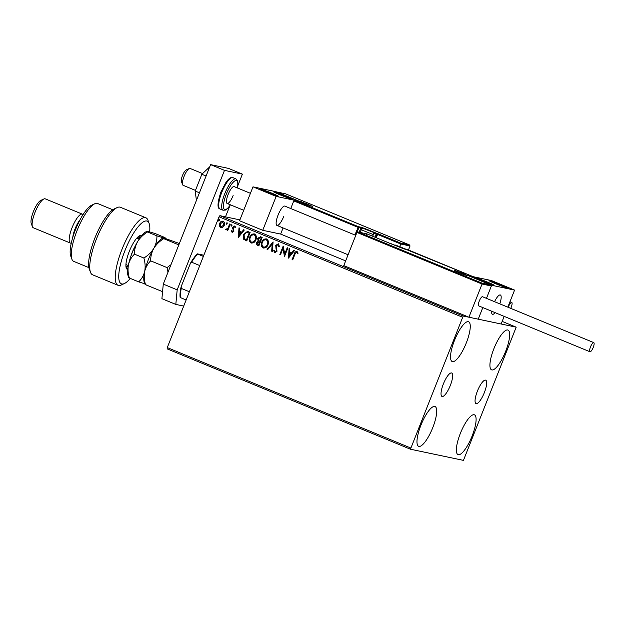 <?xml version="1.0" encoding="UTF-8"?>
<svg xmlns="http://www.w3.org/2000/svg" width="625" height="625" viewBox="0 0 625 625"><rect width="100%" height="100%" fill="white"/><g stroke="black" fill="none" stroke-linecap="round" stroke-linejoin="round"><path stroke-width="0.94" d="M443.359 383.984A12.672 3.5 112.4 0 0 442.008 396.438A12.672 3.5 112.4 0 0 450.32 385.453A12.672 3.5 112.4 0 0 451.672 373A12.672 3.5 112.4 0 0 443.359 383.984M477.383 391.156A12.672 3.5 112.4 0 0 476.031 403.602A12.672 3.5 112.4 0 0 484.344 392.617A12.672 3.5 112.4 0 0 485.695 380.172A12.672 3.5 112.4 0 0 477.383 391.156M505.703 351.203A21.516 5.945 -67.6 0 1 491.586 369.852A21.516 5.945 -67.6 0 1 493.883 348.711A21.516 5.945 -67.6 0 1 507.992 330.07A21.516 5.945 -67.6 0 1 505.703 351.203M432.75 427.664A21.516 5.945 -67.6 0 1 418.633 446.312A21.516 5.945 -67.6 0 1 420.93 425.18A21.516 5.945 -67.6 0 1 435.039 406.531A21.516 5.945 -67.6 0 1 432.75 427.664M466.305 342.906A21.516 5.945 -67.6 0 1 452.195 361.547A21.516 5.945 -67.6 0 1 454.492 340.414A21.516 5.945 -67.6 0 1 468.602 321.766A21.516 5.945 -67.6 0 1 466.305 342.906M472.141 435.969A21.516 5.945 -67.6 0 1 458.031 454.617A21.516 5.945 -67.6 0 1 460.32 433.477A21.516 5.945 -67.6 0 1 474.438 414.836A21.516 5.945 -67.6 0 1 472.141 435.969M410.445 449.211L463.445 460.375L516.188 327.172L463.188 316.008L410.445 449.211L167.148 348.867L167.273 347.586L410.57 447.922M239.906 219.883L219.891 215.664L463.188 316.008M516.188 327.172L502.18 321.398M222.781 227.297L220.688 227.625L219.414 225.914L219.68 223.461C220.359 221.695 221.539 220.953 223.227 221.219C224.625 222.219 224.969 223.594 224.258 225.352L222.781 227.297M221.031 227.734L219.414 225.914M230.258 224.242L227.805 230.437L227.18 230.18L227.539 229.266L226.055 229.836L225.664 229.43L226.219 228.898L226.695 229.18L228.016 228.18L229.633 223.984L230.258 224.242M226.273 229.898L225.664 229.43M226.453 229.125L227.867 228.148M232.344 231.547L233.352 230.344L232.711 227.211L234.734 225.961L235.688 227.328L235.102 227.758L234.5 226.75L233.344 227.438L233.914 231.195L232.086 232.328L231.227 230.953L231.805 230.57L232.516 231.586M235.242 227.789L234.445 226.734M232.273 232.391L231.227 230.953M248.234 231.656L250.117 232.43L246.758 240.906L243.719 239.297L243.492 234.508L247.445 231.406L248.234 231.656M262.18 237.406L258.82 245.883L257.672 245.406C256.469 244.836 256.117 243.875 256.641 242.539L258.109 241.047L257.688 238.352L260.555 236.734L262.18 237.406M273.094 241.906L272.336 251.453L271.656 251.18L272.234 243.93L267.711 249.547L267.031 249.266L273.094 241.906M287.234 247.742L287.859 248L284.5 256.477L282.953 248.477L280.445 254.805L279.82 254.547L283.18 246.07L284.734 254.047L287.234 247.742M294.945 254.219L292.719 259.859L292.094 259.602L294.359 253.883C294.719 252.234 295.602 251.453 297.016 251.523L298.164 253.133L297.586 253.656L296.555 252.352L294.945 254.219M462.344 317.141L219.055 216.805L167.273 347.586M288.453 258.102L289.102 248.508L289.781 248.789L289.539 251.852L291.82 252.789L293.727 250.414L294.406 250.695L288.453 258.102M278.875 246.664L278.164 244.727L276.32 245.672L276.984 251.328L274.75 252.703L273.758 250.625L274.445 250.305L275.102 251.836L276.344 251.102L275.703 245.398L278.32 243.812L279.414 246.414L278.734 246.633L277.914 244.664M274.992 252.773L273.758 250.625M268 244.695C267.086 247.133 265.469 248.203 263.141 247.914C261.203 246.508 260.734 244.594 261.742 242.164C262.664 239.727 264.289 238.664 266.617 238.984C268.523 240.391 268.984 242.289 268 244.695M263.555 248.047L263.281 247.945C261.344 246.539 260.883 244.617 261.891 242.195L261.742 242.164M266.164 238.844L266.617 238.984M255.938 239.719C255.023 242.156 253.406 243.234 251.078 242.945C249.141 241.531 248.672 239.617 249.688 237.188C250.602 234.75 252.227 233.688 254.562 234.008C256.461 235.414 256.922 237.32 255.938 239.719M251.492 243.07L251.227 242.969C249.281 241.562 248.82 239.648 249.828 237.219L249.688 237.188M254.102 233.867L254.562 234.008M238.336 237.438L238.992 227.844L239.672 228.125L239.43 231.188L241.703 232.125L243.617 229.75L244.297 230.031L238.336 237.438M231.992 225.656L231.195 226.148L230.953 225.227L231.758 224.734L231.992 225.656M231.289 226.172L230.953 225.227M227.211 223.68L226.414 224.172L226.172 223.25L226.977 222.758L227.211 223.68M226.508 224.195L226.172 223.25M219.414 220.469L218.617 220.961L218.375 220.039L219.172 219.547L219.414 220.469M218.703 220.984L218.375 220.039M219.055 216.805L219.891 215.664M292.727 259.836L292.094 259.602M292.234 259.633L294.5 253.906C294.859 252.266 295.75 251.484 297.164 251.555M297.727 253.68L297.039 252.688M297.18 252.711L296.625 252.375M288.492 258.047L289.25 248.57M293.852 250.469L291.82 252.789M289.211 256.039L291.352 253.578L289.461 252.828L289.211 256.039L291.211 253.547L289.461 252.828M284.516 256.445L282.953 248.477M280.453 254.773L279.82 254.547M279.969 254.57L283.312 246.125M287.367 247.797L284.734 254.047M273.898 250.656L274.461 250.398M275.25 251.867L276.344 251.102M276.492 251.133L276.406 249.852M276.547 249.883L275.969 248.688M276.109 248.719L275.703 245.398M275.844 245.43L278.469 243.844M272.336 251.43L271.656 251.18M271.805 251.203L272.234 243.93M267.734 249.531L267.031 249.266M267.18 249.297L273.094 241.945M261.891 242.195C262.805 239.758 264.43 238.695 266.766 239.016M263.602 247.062C265.477 247.297 266.789 246.43 267.516 244.469C268.312 242.555 267.953 241.031 266.438 239.891L266.008 239.766M263.844 247.148L263.453 247.039C265.336 247.266 266.641 246.398 267.375 244.438C268.164 242.523 267.805 241 266.297 239.859L266.078 239.781M266.438 239.891L266.297 239.859C264.414 239.594 263.102 240.445 262.367 242.422C261.57 244.344 261.938 245.883 263.453 247.039M258.828 245.859L257.82 245.438C256.609 244.867 256.266 243.906 256.781 242.57L256.641 242.539M256.781 242.57L258.109 241.047M258.258 241.078L257.688 238.352M257.836 238.383L260.695 236.766M260.641 237.75L258.312 238.609L258.695 240.531L259.961 241.172L261.352 238.047L260.016 237.562M259.438 241.938L257.266 242.781L257.891 244.492L258.539 244.758L259.758 242.07L258.867 241.758M259.758 242.07L258.938 241.773M258.539 244.758L259.617 242.039M261.352 238.047L260.094 237.578M259.961 241.172L261.211 238.016M249.828 237.219C250.742 234.781 252.367 233.719 254.703 234.039M251.539 242.094C253.422 242.32 254.727 241.453 255.453 239.492C256.25 237.578 255.891 236.055 254.383 234.922L253.945 234.797M251.781 242.172L251.398 242.062C253.273 242.289 254.578 241.422 255.312 239.469C256.109 237.547 255.75 236.023 254.234 234.891L254.023 234.805M254.383 234.922L254.234 234.891C252.352 234.625 251.039 235.477 250.305 237.445C249.508 239.375 249.875 240.914 251.398 242.062M246.766 240.883L243.719 239.297M243.867 239.328L243.492 234.508M243.633 234.531L247.523 231.422M246.477 239.781L249.148 233.047L246.727 232.297L244.109 234.766L244.367 238.633L246.625 239.812L249.289 233.07L246.867 232.328M246.727 232.297L247.266 232.359M238.383 237.383L239.133 227.898M243.742 229.805L241.703 232.125M239.094 235.367L241.234 232.914L239.352 232.164L239.094 235.367L241.094 232.883L239.352 232.164M231.375 230.977L231.828 230.68M232.492 231.578L233.281 230.969M233.422 230.992L233.352 230.344M233.492 230.375L232.539 228.25M232.68 228.281L232.711 227.211M232.852 227.242L234.875 225.992M231.102 225.258L231.898 224.766M227.813 230.414L227.18 230.18M227.32 230.211L227.539 229.266M225.805 229.461L226.297 228.992M228.016 228.18L229.766 224.039M226.32 223.281L227.117 222.789M219.555 225.945L219.68 223.461M219.82 223.492C220.5 221.727 221.688 220.977 223.375 221.25M221.133 226.898L223.773 225.117L222.75 221.914M221.297 226.953L223.633 225.086L222.82 221.93M223.07 222.008L220.305 223.711L220.992 226.867M218.516 220.07L219.32 219.578M355.773 235.352L284.883 206.117A10.43 2.883 112.4 0 0 278.039 215.164A10.43 2.883 112.4 0 0 276.93 225.406A10.43 2.883 112.4 0 0 283.773 216.367M286.062 196.148A10.43 0.516 -158.4 0 1 292.898 199.383A10.43 0.516 -158.4 0 1 280.328 194.938A10.43 0.516 -158.4 0 1 273.5 191.703A10.43 0.516 -158.4 0 1 286.062 196.148M266.008 191.922A10.43 0.516 21.6 0 0 278.57 196.367A10.43 0.516 21.6 0 0 271.734 193.125A10.43 0.516 21.6 0 0 259.172 188.688A10.43 0.516 21.6 0 0 266.008 191.922M276.156 196.398L252.992 186.844L275.906 191.672L299.078 201.227L276.156 196.398L262.734 230.305L280.641 234.078L345.656 260.891M252.992 186.844L239.562 220.75L262.734 230.305M495.133 312.648A10.43 2.883 -67.6 0 1 492.422 314.281A10.43 2.883 -67.6 0 1 491.648 311.211A10.43 2.883 112.4 0 0 492.422 314.281A10.43 2.883 112.4 0 0 493.102 314.281A10.43 2.883 112.4 0 0 495.133 312.648M481.5 280.789A10.43 0.516 -158.4 0 1 474.664 277.555A10.43 0.516 -158.4 0 1 487.227 282A10.43 0.516 -158.4 0 1 494.062 285.234A10.43 0.516 -158.4 0 1 481.5 280.789M501.555 285.016A10.43 0.516 21.6 0 0 488.984 280.57A10.43 0.516 21.6 0 0 495.82 283.812A10.43 0.516 21.6 0 0 508.383 288.25A10.43 0.516 21.6 0 0 501.555 285.016M514.57 290.094L491.648 285.266L468.477 275.711L491.398 280.539L514.57 290.094L507.812 307.164M366.242 234.391L367.008 233.906L358.125 232.039L481.859 283.062L482.055 284.031L468.914 317.211L478.227 319.172L482.82 307.57L478.227 319.172L501.148 324L504.164 316.375M491.648 285.266L486.469 298.359L491.359 285.992L482.055 284.031L356.93 232.43L343.789 265.609L468.914 317.211M494.555 301.695A10.43 2.883 -67.6 0 1 500.375 294.992A10.43 2.883 -67.6 0 1 499.781 303.852A10.43 2.883 112.4 0 0 500.375 294.992A10.43 2.883 112.4 0 0 499.688 294.984A10.43 2.883 112.4 0 0 494.555 301.695M182.594 184.68L181.422 181.492A6.523 1.805 -67.6 0 1 182.617 175.227A6.523 1.805 -67.6 0 1 186.188 169.945L189.266 168.516A9.125 2.523 112.4 0 0 184.266 175.914A9.125 2.523 112.4 0 0 182.594 184.68A9.125 2.523 112.4 0 0 183.117 185.312L195.461 190.398M202.547 173.578L190.078 168.438A9.125 2.523 112.4 0 0 189.484 168.43A9.125 2.523 112.4 0 0 189.266 168.516M356.93 232.43L357.961 231.992L366.914 233.875L390.18 243.461L367.008 233.906M390.633 243.562A0.781 0.75 101.9 0 1 390.766 243.578L390.156 243.453M481.859 283.062L490.789 284.953L467.664 275.414M467.617 275.398L490.742 284.938L491.359 285.992M467.57 275.383L472.953 276.656M376.273 237.727L377.57 234.445L400.742 244L400.555 243.031L409.43 244.906L410.055 245.961L400.742 244L399.734 246.547M410.055 245.961L408.414 250.102M285.703 193.875L409.477 244.922L285.703 193.875L276.82 192L299.992 201.555L294.977 200.5L293.781 200.898L290.75 208.539M283.07 227.938L280.641 234.078M374.914 237.164L376.164 234.008L377.57 234.445L377.383 233.477L400.555 243.031M359.164 232.242L360.805 228.109L358.875 227.695A0.781 0.75 -78.1 0 0 358.461 226.688L294.812 200.453L299.828 201.508M371.523 231.68L364.438 228.852L371.523 231.68M371.594 231.602L364.5 228.891M402.992 248.125L395.906 245.297L402.992 248.125M403.062 248.047L395.969 245.336M464.852 274.617L457.766 271.789L464.852 274.617M464.922 274.539L457.828 271.836M309.656 205.188L302.578 202.352L309.656 205.188M309.727 205.109L302.633 202.398M265 190.734L263.188 190.156L264.203 190.898L274.719 194.922L265 190.734M274.555 194.891L267.852 191.781L263.469 190.547M273.383 194.539L273.539 194.148M267.625 192.367L267.852 191.781M480.492 279.602L478.68 279.031L479.695 279.773L490.211 283.797L480.492 279.602M490.047 283.758L483.344 280.656L478.953 279.414M488.875 283.406L489.031 283.016M483.109 281.242L483.344 280.656M504.516 286.617L492.805 282.008L500.359 285.406L504.516 286.617M504.57 286.82L497.016 283.422L493.195 282.391M496.789 283.992L497.016 283.422M502.727 286.266L502.898 285.828M289.023 197.75L277.312 193.133L284.867 196.531L289.023 197.75M289.078 197.945L281.523 194.555L277.703 193.523M281.305 195.125L281.523 194.555M287.234 197.398L287.406 196.961M593.219 347.469A4.953 1.367 112.4 0 0 593.75 342.602A4.953 1.367 112.4 0 0 590.5 346.898A4.953 1.367 112.4 0 0 589.969 351.766A4.953 1.367 112.4 0 0 593.219 347.469M593.75 342.602L482.531 296.734A4.953 1.367 112.4 0 0 479.281 301.031A4.953 1.367 112.4 0 0 478.75 305.898L589.969 351.766M510.727 308.367A4.953 1.367 112.4 0 0 511.727 302.422A4.953 1.367 112.4 0 0 511.656 302.398A4.953 1.367 112.4 0 0 508.242 307.336M196.414 200.438L195.203 191.047L201.844 174.266L206.086 176.016M195.203 191.047L199.438 192.789M201.844 174.266L209.695 166.875M183.703 306.078L175.812 304.414L161.906 298.68L163.281 284.117L210.594 164.625L228.5 168.398L242.398 174.133L237.789 185.773M229.938 205.617L225.484 216.844M163.281 284.117L177.18 289.852L224.492 170.359L242.398 174.133M177.18 289.852L175.812 304.414M210.594 164.625L224.492 170.359M233.133 195.555A9.125 2.523 -67.6 0 1 227.148 203.469A9.125 2.523 -67.6 0 1 228.117 194.5A9.125 2.523 -67.6 0 1 234.109 186.594L250.422 193.32M199.75 265.555L191.648 262.219L190.375 263.398A26.602 7.352 -67.6 0 1 197.406 253.867L203.844 255.219M186.109 300.008L180.148 297.461A26.602 7.352 -67.6 0 1 181.164 286.648L190.375 263.398M181.164 286.648L181.281 288.414A27.383 7.57 112.4 0 0 180.406 297.656M189.375 291.75L181.281 288.414M197.406 253.867L197.664 254.062A27.383 7.57 112.4 0 0 191.648 262.219M203.367 256.414L197.664 254.062M149.664 231.82A33.906 9.367 112.4 0 0 149.156 223.5A33.906 9.367 112.4 0 0 124.977 250.531A33.906 9.367 112.4 0 0 124.398 283.539A33.906 9.367 112.4 0 0 130.289 278.406M124.398 283.539L121.32 284.977A36.508 10.086 -67.6 0 1 118.047 285.297A36.508 10.086 -67.6 0 1 121.945 249.43A36.508 10.086 -67.6 0 1 145.891 217.789A36.508 10.086 -67.6 0 1 147.984 220.32L149.156 223.5M71.898 259.188L70.727 256.008A28.688 7.93 -67.6 0 1 75.43 229.813A28.688 7.93 -67.6 0 1 91.68 205.203L94.758 203.773A31.297 8.648 112.4 0 0 77.031 230.617A31.297 8.648 112.4 0 0 71.898 259.188A31.297 8.648 112.4 0 0 73.695 261.359L88.906 267.633M112.766 209.766L97.562 203.492A31.297 8.648 112.4 0 0 94.758 203.773M72.773 237.406A13.039 3.602 -67.6 0 1 75.094 228.805A13.039 3.602 -67.6 0 1 80.023 219.828M71.266 243.117A15.648 4.32 -67.6 0 1 70.391 243.07A15.648 4.32 -67.6 0 1 72.062 227.703A15.648 4.32 -67.6 0 1 82.328 214.141A15.648 4.32 -67.6 0 1 82.977 214.719M32.422 226.695L31.25 223.508A13.039 3.602 -67.6 0 1 33.391 211.609A13.039 3.602 -67.6 0 1 40.773 200.422L43.852 198.984A15.648 4.32 112.4 0 0 34.992 212.414A15.648 4.32 112.4 0 0 32.422 226.695A15.648 4.32 112.4 0 0 33.32 227.781L70.391 243.07M82.328 214.141L45.25 198.852A15.648 4.32 112.4 0 0 43.852 198.984M145.891 217.789L120.406 207.273A36.508 10.086 112.4 0 0 117.133 207.594A36.508 10.086 112.4 0 0 97.156 237.18A36.508 10.086 112.4 0 0 90.469 272.25A36.508 10.086 112.4 0 0 92.562 274.781L118.047 285.297M90.469 272.25L89.297 269.062A33.906 9.367 -67.6 0 1 95.508 236.5A33.906 9.367 -67.6 0 1 114.055 209.023L117.133 207.594M127.688 269.469L127.578 269.445A18.258 5.047 -67.6 0 1 126.281 268.109A18.258 5.047 -67.6 0 1 129.625 250.57A18.258 5.047 -67.6 0 1 139.609 235.781A18.258 5.047 -67.6 0 1 141 235.539L141.672 235.68M125.922 265.969A15.648 4.32 112.4 0 0 126.008 266.008A15.648 4.32 112.4 0 0 126.219 266.07L128.117 266.469M140.25 237.539L137.852 237.039M146.031 284.102C144.781 283.867 144.609 284.055 145.508 284.68C144.188 280.062 143.914 275.617 144.695 271.359C145.742 267.211 147.742 263.703 150.688 260.844C150.594 256.516 151.625 252.352 153.805 248.352C156.227 244.508 159.531 241.281 163.727 238.664L178.812 244.883M150.688 260.844L167.047 267.594L168 272.195M170.953 264.734L167.047 267.594M128.742 277.461L128.055 275.594A24.773 6.844 -67.6 0 1 128.477 264.672A24.773 6.844 -67.6 0 1 137.586 241.664C140 237.82 143.312 234.594 147.508 231.977C146.602 231.352 146.773 231.164 148.031 231.398L155.367 233.633L164.773 237.508C165.68 238.133 165.508 238.32 164.25 238.086C163 237.852 162.82 238.047 163.727 238.664C162.82 238.047 163 237.852 164.25 238.086L179.352 243.523M145.508 284.68L162.57 291.664M162.672 290.562L161.867 291.43M144.961 284.156L144.273 282.281A24.773 6.844 -67.6 0 1 144.695 271.359A24.773 6.844 -67.6 0 1 153.805 248.352A24.773 6.844 -67.6 0 1 162.367 238.406L163.234 238.008M164.773 237.508C165.68 238.133 165.508 238.32 164.25 238.086L156.914 235.859C157.016 240.188 155.977 244.352 153.805 248.352C151.383 252.195 148.078 255.422 143.883 258.039C145.203 262.648 145.477 267.086 144.695 271.359C143.648 275.508 141.648 279.008 138.695 281.875L144.836 283.805M129.812 277.414C128.562 277.18 128.391 277.367 129.289 277.992C127.969 273.383 127.695 268.938 128.477 264.672C129.523 260.523 131.523 257.016 134.469 254.156C134.375 249.828 135.406 245.656 137.586 241.664A24.773 6.844 -67.6 0 1 146.148 231.719L147.016 231.312M156.914 235.859L147.508 231.977C146.602 231.352 146.773 231.164 148.031 231.398M134.469 254.156L143.883 258.039M129.289 277.992L138.695 281.875M455.023 271.516L454.852 270.703C452.953 270.094 465.789 275.555 467.734 275.82L454.891 270.508L463.383 273.609L467.797 275.844M472.586 276.438L407.156 249.844A8.609 0.422 -158.4 0 1 397.148 246.195L390.18 243.461M397.172 246.203L390.906 243.617M408.836 250.195A0.781 0.75 101.9 0 1 409.094 250.25L472.625 276.453M299.695 201.078L312.672 206.43L299.695 201.078M362.438 228.586L360.805 228.109A0.781 0.75 -78.1 0 0 360.398 227.094L358.461 226.688L355.656 233.18A1.562 1.5 -78.1 0 0 355.969 234.852M357.094 232.188L358.875 227.695L293.781 200.898M360.398 227.094A8.609 0.422 -158.4 0 1 370.406 230.742L376.664 233.328A0.781 0.75 -78.1 0 1 377.07 234.336L375.805 237.531M373.227 232.797L376.164 234.008L376.664 233.328L377.383 233.477M355.656 233.18L356.508 233.492M371.984 231.867L364.102 228.625L371.984 231.867M372.68 236.242L373.336 234.586L361.219 229.781L360.156 232.453M403.453 248.32L395.578 245.07L403.453 248.32M465.312 274.812L457.438 271.562L465.312 274.812M310.125 205.375L302.242 202.125L310.125 205.375M263.914 190.227A8.344 0.414 21.6 0 0 262.898 190.445A8.344 0.414 21.6 0 0 273.828 194.82A8.344 0.414 21.6 0 0 274.844 194.602A8.344 0.414 21.6 0 0 263.914 190.227M479.406 279.102A8.344 0.414 21.6 0 0 478.391 279.32A8.344 0.414 21.6 0 0 489.313 283.688A8.344 0.414 21.6 0 0 490.336 283.469A8.344 0.414 21.6 0 0 479.406 279.102M506.148 287.234A8.344 0.414 21.6 0 0 496.547 283.148A8.344 0.414 21.6 0 0 491.227 281.586A8.344 0.414 21.6 0 0 500.82 285.68A8.344 0.414 21.6 0 0 506.148 287.234M290.656 198.367A8.344 0.414 21.6 0 0 281.062 194.273A8.344 0.414 21.6 0 0 275.734 192.719A8.344 0.414 21.6 0 0 285.336 196.812A8.344 0.414 21.6 0 0 290.656 198.367M219.992 208.977C217.094 208.43 217.414 202.742 220.945 191.922L226.172 181.984L228.406 179.312L230.508 177.781L232.922 177.641A16.953 4.688 112.4 0 0 221.797 192.328A16.953 4.688 112.4 0 0 219.992 208.977L223.008 210.219A16.953 4.688 -67.6 0 1 224.812 193.57A16.953 4.688 -67.6 0 1 235.93 178.883L237.547 180.703L237.953 183.266L237.422 187.961M237.352 187.93A15.648 4.32 112.4 0 0 234.938 180.828A15.648 4.32 112.4 0 0 226.328 194.125A15.648 4.32 112.4 0 0 223.773 208.445A15.648 4.32 112.4 0 0 230.391 204.805M125.922 265.945L127.578 269.445M138.039 236.867L141 235.539M130.695 256.82A14.344 3.961 -67.6 0 1 134.789 246.898M227.148 203.469L243.703 210.297M348.086 254.758L276.93 225.406M397.164 246.195L408.969 250.211A0.781 0.781 0 0 1 409.102 250.258M312.609 206.406L312.547 206.391C310.594 206.125 297.766 200.664 299.656 201.266L299.836 202.078M276.656 191.953L285.609 193.844M373.336 234.586C373.156 230.906 372.766 232.672 370.93 231.211L363.766 228.516C363.688 227.906 362.836 228.328 361.219 229.781M404.57 249.039L399.609 246.492L394.156 244.961M466.336 275.406L461.469 272.984L456.242 271.414M311.141 205.969L306.281 203.555L301.047 201.977M277.469 196.172L268.984 192.125L260.109 189.305M492.961 285.047L484.477 280.992L475.594 278.172M507.281 288.062L498.836 284.031L489.922 281.188M291.789 199.195L283.352 195.156L274.43 192.32M511.727 302.422L509.977 301.695M232.922 177.641L235.93 178.883M230.461 204.836L227.508 208.555L225.43 210.07L223.008 210.219M136.875 238.047L139.227 239.016M125.937 264.562L128.289 265.539"/></g></svg>
